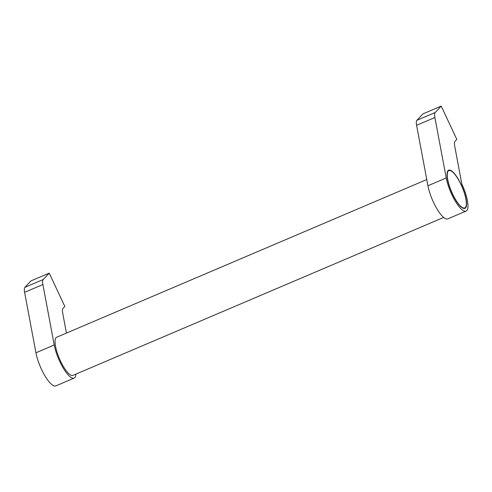 <?xml version="1.0" encoding="UTF-8"?>
<svg xmlns="http://www.w3.org/2000/svg" width="492" height="492" viewBox="0 0 492 492"><rect width="100%" height="100%" fill="white"/><g stroke="black" fill="none" stroke-linecap="round" stroke-linejoin="round"><path stroke-width="0.74" d="M426.767 179.543L56.691 337.229A20.738 5.879 66.9 0 0 56.082 337.66A20.738 5.879 66.9 0 0 59.919 359.787A20.738 5.879 66.9 0 0 72.945 375.378L443.655 217.427M75.94 374.104A23.696 6.722 -113.1 0 1 74.802 377.61A23.696 6.722 -113.1 0 1 74.108 378.108A23.696 6.722 -113.1 0 1 63.339 368.244A23.696 6.722 -113.1 0 1 54.231 344.99L35.941 352.782A23.696 6.722 66.9 0 0 45.049 376.036A23.696 6.722 66.9 0 0 55.817 385.9L74.108 378.108M446.226 177.963L434.885 117.502A11.851 3.364 -113.1 0 1 435.192 112.508L441.213 106.1L456.81 139.396L455.038 141.284A11.851 3.364 -113.1 0 0 454.737 146.278L461.803 183.971A23.696 6.722 -113.1 0 1 466.797 210.588A23.696 6.722 -113.1 0 1 466.102 211.08A23.696 6.722 -113.1 0 1 455.334 201.222A23.696 6.722 -113.1 0 1 446.226 177.963L427.935 185.755A23.696 6.722 66.9 0 0 437.044 209.014A23.696 6.722 66.9 0 0 447.812 218.872L466.102 211.08M465.549 207.925A20.738 5.879 -113.1 0 1 464.94 208.356A20.738 5.879 -113.1 0 1 451.914 192.759A20.738 5.879 -113.1 0 1 448.077 170.632A20.738 5.879 -113.1 0 1 448.686 170.201A20.738 5.879 -113.1 0 1 461.711 185.798A20.738 5.879 -113.1 0 1 465.549 207.925M448.267 171.032A20.289 5.756 66.9 0 0 452.019 192.686A20.289 5.756 66.9 0 0 464.768 207.944A20.289 5.756 66.9 0 0 465.358 207.526A20.289 5.756 66.9 0 0 461.607 185.871A20.289 5.756 66.9 0 0 448.858 170.607A20.289 5.756 66.9 0 0 448.267 171.032M441.213 106.1L422.923 113.892L416.896 120.3A11.851 3.364 66.9 0 0 416.595 125.3L427.935 185.755M54.231 344.99L42.89 284.53A11.851 3.364 -113.1 0 1 43.198 279.53L49.218 273.128L64.815 306.424L63.044 308.306A11.851 3.364 -113.1 0 0 62.742 313.306L66.445 333.072M49.218 273.128L30.928 280.92L24.901 287.328A11.851 3.364 66.9 0 0 24.6 292.322L35.941 352.782M435.192 112.508L416.896 120.3M434.885 117.502L416.595 125.3M43.198 279.53L24.901 287.328M42.89 284.53L24.6 292.322M463.655 208.423L464.768 207.944M447.745 171.087L448.858 170.607"/></g></svg>
